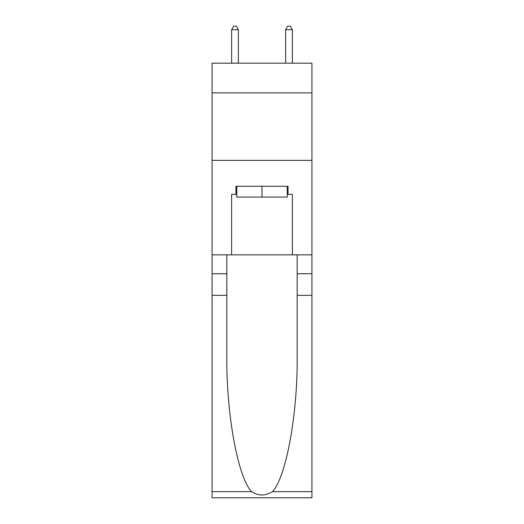 <?xml version="1.0" encoding="UTF-8"?>
<svg xmlns="http://www.w3.org/2000/svg" width="524" height="524" viewBox="0 0 524 524"><rect width="100%" height="100%" fill="white"/><g stroke="black" fill="none" stroke-linecap="round" stroke-linejoin="round"><path stroke-width="0.79" d="M311.937 92.879L311.937 63.181L212.063 63.181L212.063 92.879L311.937 92.879L311.937 254.847L292.372 254.847L292.372 194.378L288.049 194.378L288.049 186.282L235.951 186.282L235.951 194.378L236.763 194.378M212.063 295.339L226.84 295.339L226.84 355.527C226.119 413.063 237.791 477.331 251.559 491.643C258.515 496.084 265.471 496.084 272.441 491.643L311.937 491.643L311.937 497.8L212.063 497.8L212.063 92.879M287.237 186.282L287.237 197.076L236.763 197.076L236.763 186.282M262 186.282L262 197.076M272.441 491.643C286.209 477.331 297.881 413.063 297.16 355.527L297.16 254.847M297.16 295.339L311.937 295.339L311.937 254.847M226.84 254.847L226.84 295.339M311.937 491.643L311.937 295.339M212.063 254.847L231.628 254.847L231.628 194.378L235.951 194.378M212.063 160.364L311.937 160.364M231.628 254.847L292.372 254.847M287.237 194.378L288.049 194.378M238.381 63.181L238.381 29.711L231.628 29.711L231.628 63.181M231.628 29.711L233.658 26.2L236.357 26.2L238.381 29.711M292.372 63.181L292.372 29.711L285.619 29.711L285.619 63.181M285.619 29.711L287.643 26.2L290.342 26.2L292.372 29.711M297.16 273.744L311.937 273.744M226.84 273.744L212.063 273.744M212.063 491.643L251.559 491.643"/></g></svg>
